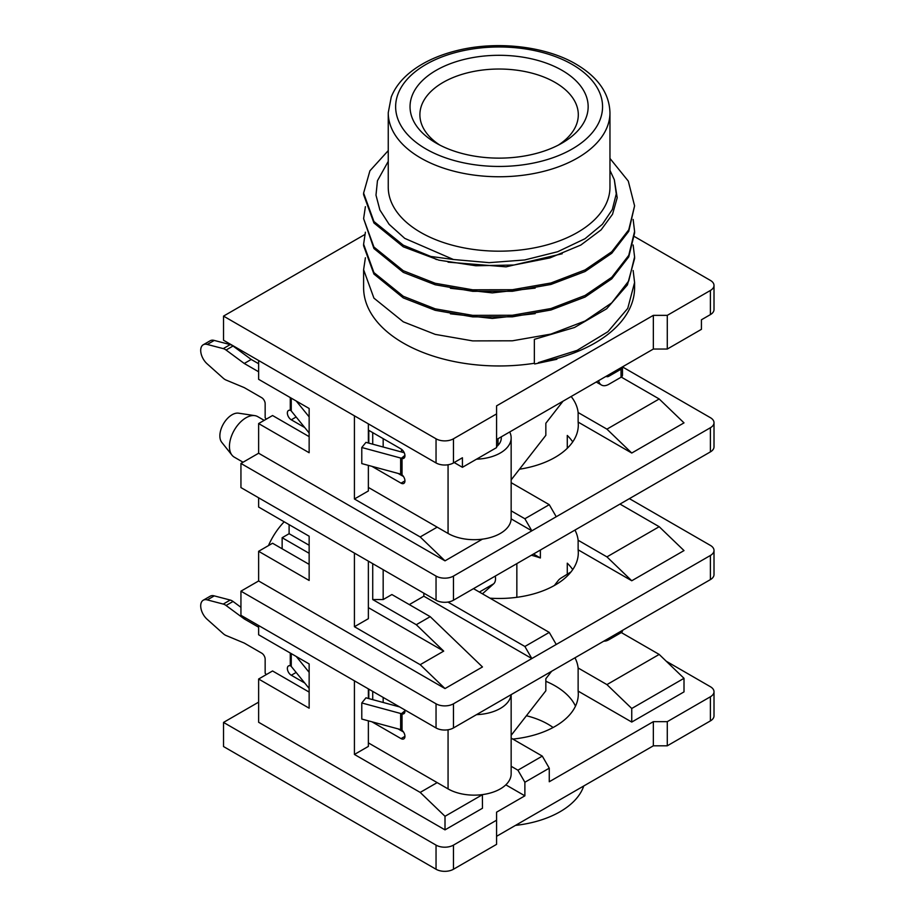 <?xml version="1.0" encoding="UTF-8"?>
<svg xmlns="http://www.w3.org/2000/svg" width="915" height="915" viewBox="0 0 915 915"><rect width="100%" height="100%" fill="white"/><g stroke="black" fill="none" stroke-linecap="round" stroke-linejoin="round"><path stroke-width="1.37" d="M562.21 253.752L506.098 266.848L448.064 262.159M535.161 288.099L492.304 292.892L450.432 288.282M535.161 313.639L492.293 318.443L450.432 313.822M363.61 194.689L373.926 222.963L403.298 246.821L438.834 260.146L475.903 265.762L513.91 265.018L549.915 257.916L580.819 245.06L601.109 229.859L612.535 214.247L617.202 197.743L614.32 179.74L616.264 193.889L612.341 209.478L602.367 224.301L585.051 238.689L557.67 251.728L524.65 259.963L489.159 262.651L453.451 259.505L430.805 256.452L436.421 259.551M430.805 256.452L403.298 245.197L373.926 221.499L363.61 193.088L369.912 170.808L388.246 150.62M609.962 158.421L628.285 181.09L634.587 205.864L628.754 229.825L611.758 251.739L585.051 269.925L550.956 282.987L512.389 289.712L472.678 289.803L435.231 283.284L403.298 270.737L373.926 247.039L363.61 218.639L373.926 248.514L403.298 272.373L435.22 284.771L472.666 291.325L512.377 291.279L550.944 284.451L585.051 271.526L611.758 253.283L628.754 231.312L634.587 205.841M633.146 219.428L634.587 231.404L628.754 255.365L611.758 277.291L585.051 295.465L550.956 308.538L512.377 315.252L472.666 315.355L435.231 308.835L403.298 296.288L373.926 272.59L363.61 244.179L363.61 245.78L373.926 274.054L403.298 297.913L435.231 310.322L472.666 316.876L512.4 316.83L550.967 309.991L585.074 297.055L611.769 278.823L628.765 256.841L634.587 232.993M363.61 218.639L365.394 206.664M633.146 244.98L634.587 256.966L628.754 280.916L611.746 302.842L585.051 321.016L550.956 334.078L512.377 340.803L472.666 340.895L435.231 334.375L403.298 321.828L373.926 298.13L363.61 269.719L363.61 287.745A135.489 78.221 0 0 0 403.298 343.056A135.489 78.221 0 0 0 534.349 363.278L534.669 363.964L556.869 359.275L538.386 362.615A135.489 78.221 0 0 0 634.587 287.745L634.587 282.541M634.587 258.545L627.415 284.931L606.656 308.767L574.494 327.501L534.349 339.339L534.349 363.278M363.61 244.179L365.394 232.204M603.786 641.152A14.777 8.532 120 0 0 608.841 639.745L621.033 632.711A4.93 2.848 0 0 0 622.475 630.698L622.475 630.366M554.341 585.52L558.299 580.442A14.777 8.532 180 0 1 560.964 578.12L571.029 571.886M476.498 459.193A36.955 21.331 0 0 0 511.153 437.908L511.153 518.359A36.955 21.331 180 0 1 488.335 538.066A36.955 21.331 180 0 1 448.064 533.445L368.368 487.432M266.322 419.127L265.156 417.789L265.156 403.709A4.93 2.848 -120 0 0 261.667 397.67L244.248 387.617L226.062 380.045A9.859 5.684 60 0 1 223.249 378.215L207.11 363.804A12.318 7.114 60 0 1 203.256 344.761A12.318 7.114 60 0 1 207.305 344.452L223.249 348.615A9.859 5.684 60 0 1 226.062 350.033L244.248 363.472L258.625 371.776M304.741 427.568L291.29 419.802A5.547 3.203 60 0 1 287.665 414.907A5.547 3.203 60 0 1 288.511 410.469A5.547 3.203 60 0 1 290.284 410.32L290.833 410.538A4.93 2.848 180 0 1 291.256 410.972L309.144 432.978M368.368 430.107L401.033 448.956A5.547 3.203 60 0 1 404.647 453.84A5.547 3.203 60 0 1 403.801 458.289A5.547 3.203 60 0 1 402.04 458.438L404.819 456.837M402.04 474.839L402.04 458.438L401.376 458.278A4.93 2.848 0 0 0 400.644 458.026L361.78 447.504L361.78 463.596L400.644 474.119A4.93 2.848 180 0 1 401.376 474.37L402.04 474.839A5.547 3.203 60 0 1 404.807 479.643A5.547 3.203 60 0 1 403.801 483.429A5.547 3.203 60 0 1 401.033 483.154L371.902 466.341M203.256 344.761L210.221 340.746A12.318 7.114 60 0 1 214.27 340.437L230.214 344.6A9.859 5.684 60 0 1 233.028 346.007L251.225 359.458L258.625 363.724M368.802 443.123L368.802 430.359M403.492 476.532L398.139 473.444M207.305 344.452L214.27 340.426M244.248 363.472L251.225 359.458M511.153 437.908A36.955 21.331 0 0 0 509.701 431.983M496.571 446.726A27.095 15.646 0 0 0 501.294 437.908A27.095 15.646 0 0 0 501.237 436.867M563.011 401.205L545.843 423.256L545.843 435.323L511.153 479.895M361.78 447.504L365.966 442.357L404.224 452.719M309.144 416.885L296.277 401.056M598.616 380.64A14.777 8.532 120 0 0 601.452 385.021A14.777 8.532 120 0 0 608.841 384.289L621.033 377.255A4.93 2.848 0 0 0 622.475 375.241L622.475 367.201A4.93 2.848 0 0 0 622.452 366.881M606.119 376.305A4.93 2.848 120 0 0 606.382 376.488A4.93 2.848 120 0 0 608.841 376.248L621.033 369.203A4.93 2.848 0 0 0 622.475 367.201M368.368 720.837L368.368 746.4L354.425 754.452L420.191 792.413L437.176 782.611M609.962 170.362L614.32 179.74M363.61 269.719L365.394 257.756M633.146 270.52L634.587 282.506L627.747 308.401L607.903 331.722L577.079 350.376L538.386 362.615M453.451 259.505L404.75 238.38L389.138 224.347L379.897 210.004L375.985 195.147L377.46 180.724L388.246 161.383M388.246 187.175A110.852 64.004 0 0 0 499.098 251.179A110.852 64.004 0 0 0 609.962 187.175L609.962 112.751A110.852 64.004 180 0 1 499.098 176.755A110.852 64.004 180 0 1 388.246 112.751L388.246 187.175M436.043 869.25L436.043 845.117A12.318 7.114 0 0 0 453.463 845.117L496.571 820.217L496.571 844.362L453.463 869.25A12.318 7.114 180 0 1 436.043 869.25L223.523 746.549L223.523 722.415L258.625 702.148M511.153 738.119L542.298 756.11L549.263 768.177L524.878 782.256L524.878 795.833L496.571 812.177L496.571 820.217M524.878 782.256L517.913 770.19L542.298 756.11M511.153 766.278L517.913 770.19M505.835 784.841L524.878 795.833M714.009 691.74L714.009 715.885A12.318 7.114 180 0 1 710.395 720.906L667.287 745.805L667.287 721.661L710.395 696.773A12.318 7.114 0 0 0 714.009 691.74A12.318 7.114 0 0 0 710.395 686.719L666.234 661.225M667.287 721.661L653.344 721.661L549.263 781.753L549.263 768.177M634.461 236.562L710.395 280.402A12.318 7.114 180 0 1 714.009 285.434A12.318 7.114 180 0 1 710.395 290.467L667.287 315.355L653.344 315.355L496.571 405.871L496.571 413.912L453.463 438.8A12.318 7.114 180 0 1 436.043 438.8L223.523 316.11L364.753 234.572M496.571 439.555L653.344 349.05L667.287 349.05L701.428 329.331L701.428 319.781L710.395 314.6L710.395 290.467M496.571 413.912L496.571 447.607L462.43 467.313L462.43 457.763L453.463 462.944A12.318 7.114 180 0 1 436.043 462.944L223.523 340.243L223.523 316.11M454.16 462.532L462.43 467.313M667.287 315.355L667.287 349.05M571.154 396.492A79.205 45.727 180 0 1 578.131 412.528L606.931 429.146L659.189 398.974L684.008 422.867L631.75 453.039L578.131 422.078A79.205 45.727 180 0 1 578.303 425.029A79.205 45.727 180 0 1 519.457 469.212M621.285 377.094L659.189 398.974M309.144 692.095L272.556 670.97L258.625 679.021L258.625 722.267L445.01 829.871L445.01 816.294L420.191 792.413M258.625 625.517L258.625 634.77L309.144 663.935L309.144 708.187L258.625 679.021M240.942 591.17L240.942 615.303L436.043 727.951A12.318 7.114 0 0 0 453.463 727.951L453.463 703.807A12.318 7.114 180 0 1 436.043 703.807L240.942 591.17L258.625 580.968L258.625 551.299L272.556 543.247L309.144 564.372M289.106 524.638L289.106 533.697L282.14 537.723L282.14 548.783M258.625 497.794L258.625 507.047L309.144 536.213L309.144 580.465L258.625 551.299M240.942 463.447L240.942 487.581L436.043 600.217A12.318 7.114 0 0 0 453.463 600.217L453.463 576.084A12.318 7.114 180 0 1 436.043 576.084L240.942 463.447L258.625 453.234L258.625 423.565L272.556 415.524L309.144 436.638M258.625 360.51L258.625 379.313L309.144 408.479L309.144 452.731L258.625 423.565M372.725 699.632L372.725 691.385M372.725 444.187L372.725 432.623M368.368 607.617L443.706 651.114L416.268 624.705L372.725 599.565L372.725 563.663M282.14 537.723L309.144 553.301M482.399 539.164L445.01 560.849L258.625 453.234M445.01 560.849L420.191 536.956L354.425 498.995L354.425 415.822M368.368 423.874L368.368 443.009M368.368 465.38L368.368 490.955L354.425 498.995M354.425 680.829L354.425 754.452M368.368 698.454L368.368 688.881M383.168 569.702L383.168 599.565L391.883 594.544L430.21 616.664L482.468 666.955L445.01 688.572L258.625 580.968M445.01 688.572L420.191 664.69L354.425 626.718L354.425 553.106M354.425 626.718L368.368 618.677L368.368 561.147M482.399 794.62L482.468 808.254L445.01 829.871M453.463 600.217L710.395 451.884A12.318 7.114 0 0 0 714.009 446.852L714.009 422.719A12.318 7.114 180 0 1 710.395 427.74L453.463 576.084M629.394 498.641L710.395 545.409A12.318 7.114 180 0 1 714.009 550.441A12.318 7.114 180 0 1 710.395 555.474L531.844 658.548L423.851 596.203L423.851 593.183M453.463 703.807L531.844 658.548L524.878 646.482L549.263 632.402L556.24 644.469M447.938 602.059L524.878 646.482M423.851 596.203L409.302 604.598M383.168 438.651L383.168 447.012M401.468 451.964L401.468 449.242M383.168 697.424L383.168 702.468M659.189 654.431L684.008 678.312L631.75 708.485L606.931 684.603L659.189 654.431L621.285 632.551M606.931 684.603L578.131 667.984L578.131 691.111L631.75 722.061L684.008 691.889L684.008 678.312M631.75 708.485L631.75 722.061M558.379 145.085A79.205 45.727 0 0 0 578.303 114.764A79.205 45.727 0 0 0 555.108 82.43A79.205 45.727 0 0 0 468.789 72.514A79.205 45.727 0 0 0 419.894 114.764A79.205 45.727 0 0 0 439.818 145.085M545.843 681.275A79.205 45.727 180 0 1 555.108 685.861A79.205 45.727 180 0 1 575.489 706.128M567.277 448.293L567.277 435.449A79.205 45.727 180 0 1 572.733 441.876M619.993 504.074L659.189 526.708L606.931 556.88L578.131 540.25A79.205 45.727 0 0 0 574.963 530.071M578.131 540.25L578.131 549.812A79.205 45.727 180 0 1 578.303 552.751A79.205 45.727 180 0 1 489.983 598.17M567.277 574.208L567.277 563.171A79.205 45.727 180 0 1 572.733 569.599M578.131 667.984A79.205 45.727 0 0 0 574.963 657.793M578.131 691.111A79.205 45.727 180 0 1 578.303 694.05A79.205 45.727 180 0 1 512.823 739.091M516.849 563.629L516.849 597.312M540.376 550.041L540.376 557.978A79.205 45.727 0 0 0 531.363 555.245M578.131 412.528L578.131 422.078M659.189 526.708L684.008 550.59L631.75 580.762L578.131 549.812M436.043 845.117L223.523 722.415M511.142 518.874L531.844 530.826L524.878 518.759L549.263 504.68L556.24 516.746M622.452 366.904L710.395 417.686A12.318 7.114 180 0 1 714.009 422.719M606.931 429.146L631.75 453.039M453.463 727.951L710.395 579.607A12.318 7.114 0 0 0 714.009 574.574L714.009 550.441M430.21 616.664L416.268 624.705M443.706 651.114L420.191 664.69M606.931 556.88L631.75 580.762M482.468 794.678L445.01 816.294M437.176 527.154L420.191 536.956M714.009 285.434L714.009 309.567A12.318 7.114 180 0 1 710.395 314.6M383.168 599.565L372.725 599.565M496.571 836.31L653.344 745.805L667.287 745.805M562.073 70.364A89.052 51.412 180 0 1 562.073 143.072A89.052 51.412 180 0 1 436.123 143.072A89.052 51.412 180 0 1 436.123 70.364A89.052 51.412 180 0 1 562.073 70.364M540.376 557.978L533.502 554.01M495.267 576.084A12.318 7.114 60 0 1 493.723 583.77L482.445 593.824M511.153 482.674L549.263 504.68M511.153 510.833L524.878 518.759M473.49 588.654L549.263 632.402M289.106 533.697L309.144 545.26M284.188 521.802A48.655 28.09 120 0 0 268.461 545.615M231.998 455.167L221.75 442.311A17.248 9.951 -60 0 1 223.432 423.874A17.248 9.951 -60 0 1 238.563 413.18L254.816 415.639A23.401 13.508 120 0 0 245.998 417.789A23.401 13.508 120 0 0 231.506 436.032A23.401 13.508 120 0 0 231.998 455.167A23.401 13.508 120 0 0 234.297 457.157L243.058 462.224M264.172 420.362L257.698 416.622A23.401 13.508 120 0 0 254.816 415.639M653.344 315.355L653.344 349.05M653.344 721.661L653.344 745.805M515.477 825.399A86.227 49.776 0 0 0 583.747 785.985M553.106 727.505A69.105 39.894 0 0 0 547.959 724.177A69.105 39.894 0 0 0 526.411 715.736M511.153 694.645L511.153 773.815A36.955 21.331 180 0 1 488.335 793.522A36.955 21.331 180 0 1 448.064 788.902L368.368 742.877M266.322 674.584L265.156 673.234L265.156 659.155A4.93 2.848 -120 0 0 261.667 653.127L244.248 643.062L226.062 635.502A9.859 5.684 60 0 1 223.249 633.672L207.11 619.261A12.318 7.114 60 0 1 203.256 600.217A12.318 7.114 60 0 1 207.305 599.908L223.249 604.072A9.859 5.684 60 0 1 226.062 605.49L244.248 618.929L258.625 627.221M304.741 683.013L291.29 675.247A5.547 3.203 60 0 1 287.665 670.363A5.547 3.203 60 0 1 288.511 665.926A5.547 3.203 60 0 1 290.284 665.765L290.833 665.994A4.93 2.848 180 0 1 291.256 666.417L309.144 688.435M404.807 709.914A5.547 3.203 60 0 1 403.801 713.734A5.547 3.203 60 0 1 402.04 713.894L404.819 712.293M402.04 730.284L402.04 713.894L401.376 713.734A4.93 2.848 0 0 0 400.644 713.483L361.78 702.96L361.78 719.053L400.644 729.575A4.93 2.848 180 0 1 401.376 729.815L402.04 730.284A5.547 3.203 60 0 1 404.807 735.088A5.547 3.203 60 0 1 403.801 738.885A5.547 3.203 60 0 1 401.033 738.611L371.902 721.786M203.256 600.217L210.221 596.191A12.318 7.114 60 0 1 214.27 595.882L230.214 600.046A9.859 5.684 60 0 1 233.028 601.464L240.942 607.308M368.802 698.58L368.802 689.121M403.492 731.989L398.139 728.9M207.305 599.908L214.27 595.882M244.248 618.929L245.735 618.071M476.498 714.649A36.955 21.331 0 0 0 511.073 694.679M551.631 671.267L545.843 678.713L545.843 690.779L511.153 735.34M361.78 702.96L365.966 697.813L399.626 706.929M309.144 672.342L296.277 656.501M621.033 631.201L621.033 632.711M448.064 533.445L448.064 464.763M290.284 410.32L290.284 397.59M291.29 419.802L296.151 416.988M401.033 483.154L404.945 480.89M223.249 348.615L230.214 344.6M226.062 350.033L233.028 346.007M498.012 438.731L498.012 445.365M401.376 458.278L404.933 455.35M400.644 474.119L400.644 458.026M291.256 398.151L291.256 410.972M608.841 376.248L607.537 375.493M621.033 369.203L621.033 377.255M453.463 869.25L453.463 845.117M710.395 720.906L710.395 696.773M453.463 462.944L453.463 438.8M436.043 600.217L436.043 576.084M436.043 727.951L436.043 703.807M436.043 462.944L436.043 438.8M710.395 579.607L710.395 555.474M710.395 451.884L710.395 427.74M572.264 64.473A103.464 59.738 0 0 0 399.157 91.26A103.464 59.738 0 0 0 525.873 164.414A103.464 59.738 0 0 0 572.264 64.473M493.723 583.77L479.38 592.051M448.064 788.902L448.064 729.77M290.284 665.765L290.284 653.047M291.29 675.247L296.151 672.445M401.033 738.611L404.945 736.346M223.249 604.072L230.214 600.046M226.062 605.49L233.028 601.464M401.376 713.734L404.933 710.806M400.644 729.575L400.644 713.483M291.256 653.607L291.256 666.417M363.61 193.076L363.61 194.701M634.587 231.392L634.587 233.016M634.587 256.932L634.587 258.51M601.452 385.021L596.237 382.012M609.962 112.751C609.356 93.353 598.021 77.146 575.958 64.107C545.271 45.979 496.136 40.546 456.471 50.691C436.89 55.609 420.923 63.272 408.548 73.703C400.358 80.714 394.582 88.503 391.231 97.059L388.246 112.751"/></g></svg>
